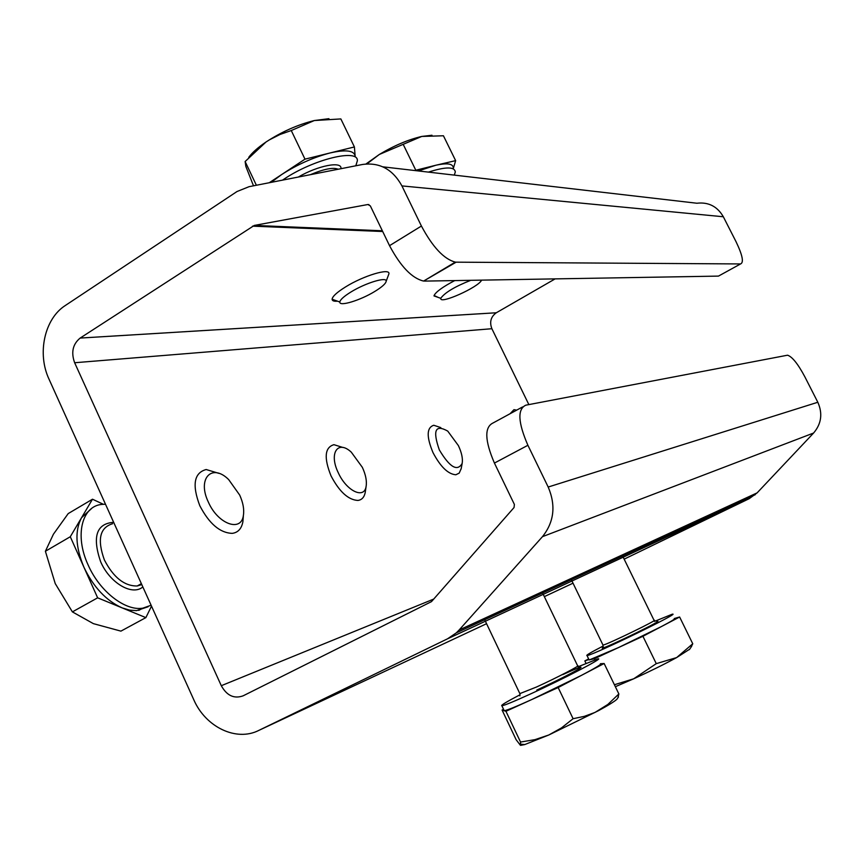<?xml version="1.0" encoding="UTF-8"?>
<svg xmlns="http://www.w3.org/2000/svg" width="864" height="864" viewBox="0 0 864 864"><rect width="100%" height="100%" fill="white"/><g stroke="black" fill="none" stroke-linecap="round" stroke-linejoin="round"><path stroke-width="1.3" d="M424.516 281.102L718.47 276.102L740.556 263.941L456.149 262.17L423.608 281.07C412.009 278.327 400.648 266.522 389.534 245.668L421.416 226.033C432.659 247.093 443.934 259.114 455.274 262.116L456.149 262.17M527.904 445.284L548.186 487.037L817.819 402.257L804.816 376.736C797.936 363.863 792.18 356.681 787.536 355.201L525.798 405.184C517.298 409.147 518 422.507 527.904 445.284L494.424 463.072L514.393 504.457L514.048 507.535L431.471 601.636L243.097 695.844C234.101 699.041 226.832 695.66 221.292 685.703L74.639 362.74C70.924 352.382 72.76 344.164 80.147 338.072L254.318 225.418L367.891 204.52L370.332 205.88L389.534 245.668M80.168 338.062L496.303 312.768L555.142 278.878M528.854 404.6L491.886 328.72L74.639 362.74M494.424 463.072C484.726 440.467 484.294 427.086 493.139 422.928L522.601 406.922M757.112 492.88L749.207 498.668L447.52 638.82L456.332 632.837L459.097 630.029L757.112 492.88L813.596 433.026L542.462 536.663C554.126 522.04 556.038 505.494 548.186 487.037M459.097 630.029L542.462 536.663M447.52 638.82L258.833 730.393L486.572 623.7M749.207 498.668L624.154 559.148M382.817 166.828L696.902 203.234C708.523 201.906 717.336 206.42 723.33 216.756L401.933 185.911C392.753 169.279 379.62 162.14 362.534 164.473L249.048 186.689L237.006 191.527L65.34 305.489C44.464 318.73 36.925 353.56 49.021 379.177L193.741 699.646C205.524 727.034 236.272 741.96 258.833 730.393M401.933 185.911L421.416 226.033M740.556 263.941C744.012 262.58 742.5 255.15 736.02 241.661L723.33 216.756M496.303 312.768L496.282 312.779C490.828 316.742 489.359 322.056 491.886 328.72M817.819 402.257C822.83 413.532 821.426 423.792 813.596 433.026M458.395 445.608C461.711 452.736 462.964 458.676 462.164 463.417C457.348 471.82 449.734 467.316 439.333 449.917C432.508 430.412 435.305 424.148 447.725 431.093L458.395 445.608M461.203 468.547L459.216 473.116L455.846 474.768C448.114 474.185 440.51 466.808 433.015 452.639C426.352 436.698 426.611 427.572 433.782 425.261L440.824 427.604M362.34 467.327C365.742 474.746 366.995 481.129 366.098 486.475C364.23 499.478 346.453 491.033 338.288 472.77C328.633 453.233 337.856 439.56 351.292 452.164L362.34 467.327M365.483 490.644L365.213 492.566C364.198 497.329 361.757 499.954 357.89 500.44C348.311 499.921 339.358 491.735 331.02 475.87C323.773 457.801 324.734 447.401 333.925 444.679L343.019 447.509M510.073 413.726L513.972 409.676L516.704 410.13M105.494 504.22L101.941 504.403C81.907 505.991 74.39 535.399 88.074 564.851C99.619 591.44 125.269 611.291 142.862 608.159L151.114 605.243M148.122 606.755L136.534 610.621L129.524 610.114L122.094 607.867C106.164 600.685 93.452 587.131 83.927 567.216L97.643 597.823L145.865 617.62L151.513 606.139M239.684 495.061C243.097 502.654 244.339 509.447 243.389 515.43C241.283 532.526 217.89 524.146 208.386 502.146C196.873 478.494 211.972 462.877 228.668 479.585L239.684 495.061M243.281 516.877L242.87 521.888C241.52 528.757 237.978 532.58 232.254 533.358C220.039 532.98 209.228 523.778 199.822 505.753C191.905 484.909 194.022 472.835 206.161 469.519L218.797 473.332M103.334 504.274L92.491 499.219L81.572 517.676L91.595 508.518M81.572 517.676L70.286 536.738L83.927 567.216C75.514 547.052 74.725 530.539 81.572 517.676M145.865 617.62L120.917 631.13L93.366 623.635L72.392 611.885L55.231 583.578L45.392 551.264L53.417 534.211L68.213 513.583L92.491 499.219M70.286 536.738L45.392 551.264M97.643 597.823L72.392 611.885M355.806 165.791L357.34 160.855C358.754 148.284 313.405 159.214 283.813 179.269L282.517 180.133M271.166 182.358L281.588 174.604L269.266 182.725M374.9 291.384C360.461 300.316 339.044 306.893 339.833 302.022C340.168 299.732 343.84 296.417 350.849 292.054C365.504 282.928 387.115 276.394 386.165 281.264C385.787 283.619 382.028 286.999 374.9 291.384M337.5 301.18C333.968 301.482 332.165 300.834 332.111 299.257L332.111 299.225C332.456 296.395 336.938 292.302 345.557 286.924C363.571 275.638 390.172 267.71 388.94 273.78L388.249 275.627M355.169 156.341L354.402 146.945L329.951 152.993C345.73 149.386 354.132 150.433 355.147 156.125M329.951 152.993L304.981 159.16L281.588 174.604C297.248 164.56 313.373 157.356 329.951 152.993M328.936 118.681L314.323 120.539C297.691 124.675 281.599 131.825 266.036 141.988C258.066 147.409 252.31 152.507 248.778 157.291M253.498 185.814L245.851 166.428L245.128 161.525L266.036 141.988L269.428 139.838L280.044 134.471L291.265 130.529L314.323 120.539L340.859 118.93L354.402 146.945M304.981 159.16L291.265 130.529M256.381 185.252L245.128 161.525M454.302 175.111L455.296 172.012C454.658 166.601 445.694 166.633 428.414 172.109M481.583 280.13C478.904 287.086 439.117 304.916 440.856 298.35L440.942 298.015C445.198 292.388 455.134 286.492 470.761 280.314M438.145 297.389L434.095 295.499C435.931 291.827 442.811 286.848 454.745 280.584M453.416 168.188L455.641 160.639L435.845 165.24C447.314 162.756 453.136 163.663 453.319 167.983M418.36 170.942L435.845 165.24L414.698 170.521M431.978 135.248L421.762 136.436C408.218 139.612 394.07 145.616 379.328 154.462L365.969 163.987M366.887 163.912L379.328 154.462L421.762 136.436L443.426 135.767L455.641 160.639M415.66 169.938L403.283 144.536M603.072 646.078C590.89 652.374 585.533 655.538 587.023 655.56L587.444 655.474C595.328 654.134 683.057 611.42 672.138 614.25L654.469 621.41M588.643 658.919L584.831 660.917L588.935 659.524M589.54 659.837L594.421 658.724L618.527 647.557L589.54 659.837M618.527 647.557L642.924 636.271L661.468 626.53L618.527 647.557M674.255 618.57C676.166 618.365 671.9 621.022 661.468 626.53L679.622 616.993L674.244 618.538M615.352 686.696L633.679 678.802C649.912 671.393 664.232 664.319 676.642 657.58L689.666 649.199M690.984 647.255L692.755 643.766L676.642 657.58L656.273 663.649L633.679 678.802L614.401 684.742M679.622 616.993L692.755 643.766M642.924 636.271L656.273 663.649M594.421 658.724L594.918 659.75M584.831 660.917L585.986 663.314M520.074 694.732C506.509 701.838 500.44 705.51 501.865 705.748C504.382 705.434 513.572 701.665 529.438 694.451C562.918 679.234 605.005 657.299 597.964 658.865L577.984 666.792M503.539 709.29L502.081 710.057L505.948 711.299L531.846 699.505C515.97 706.698 506.758 710.424 504.209 710.694L504.004 710.262M531.846 699.505L558.155 687.539L581.396 675.389L531.846 699.505M581.396 675.389L604.141 663.509L600.404 663.736C602.273 663.854 595.933 667.732 581.396 675.389M617.922 697.756L618.862 693.954L607.835 704.452L595.015 712.422L584.356 716.342L573.091 718.708L561.492 727.898L548.78 735.005L598.396 710.716C608.72 705.078 614.898 701.244 616.95 699.203L617.458 698.447M505.948 711.299L520.538 742.046L534.892 739.66L548.78 735.005L524.75 744.563L520.657 745.362M520.538 742.046L520.398 745.286L516.132 739.703L502.081 710.057M604.141 663.509L618.862 693.954M558.155 687.539L573.091 718.708M254.318 225.418L382.352 230.785M368.939 204.595L367.891 204.52M382.709 231.509L252.493 226.152M221.292 685.703L433.814 599.033M544.342 596.635L573.026 583.189M142.841 586.926C132.332 596.203 109.75 583.049 100.591 561.632C92.113 536.695 96.466 523.584 113.659 522.31M112.612 523.714C99.76 527.569 97.016 539.665 104.414 560.012C113.486 577.487 124.416 586.148 137.192 585.986L141.739 584.496M298.328 177.044C318.082 165.445 342.5 160.844 340.924 168.707M338.202 169.236C333.212 167.162 323.924 168.977 310.349 174.69M656.759 621.583C666.889 618.322 608.148 647.05 602.23 648.238L603.374 647.006M602.899 644.89L603.288 645.041C608.386 643.993 660.28 618.732 654.059 620.33L622.123 555.001M562.734 674.644C579.085 667.246 584.485 665.356 578.923 668.974C569.387 674.438 555.325 681.48 536.771 690.088M519.858 693.619L536.609 686.977C556.481 677.927 581.612 664.88 577.606 665.744L542.041 591.862M80.147 338.072L496.282 312.779M456.332 632.837L755.212 494.705M455.274 262.116L423.608 281.07M462.164 463.417L461.095 469.109M366.098 486.475L365.213 492.566M142.862 608.159L138.737 610.405M243.389 515.43L242.87 521.888M141.372 583.675L137.192 585.986L141.793 584.604M339.833 302.022L332.111 299.225M386.165 281.264L388.94 273.78M440.856 298.35L433.998 295.92M587.023 655.56L589.118 659.912M570.812 578.621L602.996 645.106L602.824 647.028L603.396 646.931M689.386 649.62L691.708 646.207M501.865 705.748L504.209 710.694M484.099 618.516L519.966 693.857L519.869 695.876M524.75 744.563L520.938 744.196M616.95 699.203L618.44 696.989"/></g></svg>
